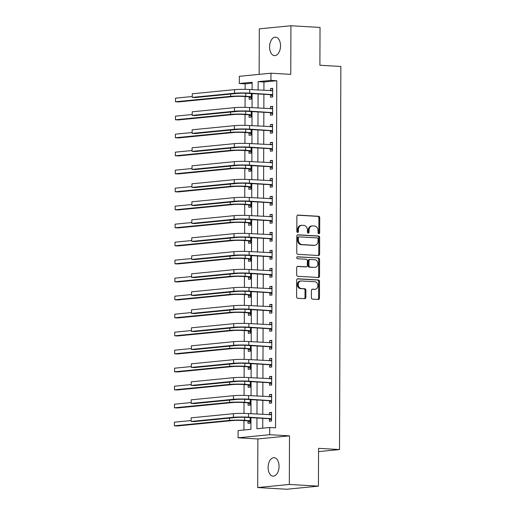 <?xml version="1.0" encoding="UTF-8"?>
<svg xmlns="http://www.w3.org/2000/svg" width="515" height="515" viewBox="0 0 515 515"><rect width="100%" height="100%" fill="white"/><g stroke="black" fill="none" stroke-linecap="round" stroke-linejoin="round"><path stroke-width="0.77" d="M318.882 233.726A0.991 0.798 84.4 0 0 319.68 232.786L319.738 217.768A1.416 1.139 84.4 0 0 318.598 216.287L298.031 215.09A1.416 1.139 84.4 0 0 296.885 216.435L296.833 231.454A0.991 0.798 84.4 0 0 298.43 231.55L298.436 229.606A4.538 3.644 84.4 0 1 301.655 225.306A4.538 3.644 84.4 0 1 302.112 225.293L303.824 225.396A4.538 3.644 84.4 0 1 307.461 230.128L307.455 232.072A0.991 0.798 84.4 0 0 309.058 232.168L309.064 230.224A4.538 3.644 84.4 0 1 312.277 225.924A4.538 3.644 84.4 0 1 312.734 225.911L314.446 226.014A4.538 3.644 84.4 0 1 318.09 230.752L318.083 232.69A0.991 0.798 84.4 0 0 318.882 233.726M318.534 233.61A0.991 0.798 84.4 0 0 318.83 232.87L318.882 217.851A1.416 1.139 84.4 0 0 317.742 216.371L297.548 215.193M297.284 232.374A0.991 0.798 84.4 0 0 297.573 231.634L297.586 229.69L298.436 229.606M307.912 232.992A0.991 0.798 84.4 0 0 308.202 232.252L308.208 230.308L309.064 230.224M279.053 466.384A9.244 5.453 -86.7 0 0 274.115 457.693A9.244 5.453 -86.7 0 0 268.109 467.459A9.244 5.453 -86.7 0 0 273.047 476.15A9.244 5.453 -86.7 0 0 279.053 466.384M280.521 45.848A9.244 5.453 -86.7 0 0 275.589 37.157A9.244 5.453 -86.7 0 0 269.577 46.916A9.244 5.453 -86.7 0 0 274.514 55.614A9.244 5.453 -86.7 0 0 280.521 45.848M311.401 297.664A1.416 1.139 84.4 0 0 312.534 299.144L318.309 299.479A1.416 1.139 84.4 0 0 319.455 298.134L319.512 281.454A1.416 1.139 84.4 0 0 318.373 279.973L297.812 278.776A1.416 1.139 84.4 0 0 296.659 280.121L296.601 296.801A1.416 1.139 84.4 0 0 297.741 298.282L304.713 298.687A1.416 1.139 84.4 0 0 305.859 297.342L305.884 290.203A1.416 1.139 84.4 0 0 304.745 288.722L301.288 288.522A3.792 3.051 84.4 0 1 298.249 284.801A3.792 3.051 84.4 0 1 300.934 280.965A3.792 3.051 84.4 0 1 301.314 280.958L314.852 281.744A3.792 3.051 84.4 0 1 317.89 285.465A3.792 3.051 84.4 0 1 315.212 289.301A3.792 3.051 84.4 0 1 314.826 289.308L312.573 289.179A1.416 1.139 84.4 0 0 311.427 290.524L311.401 297.664M318.431 486.147L286.797 489.25L257.7 487.557L289.333 484.454L318.431 486.147L318.56 448.346L339.514 449.563L340.853 66.467L319.899 65.251L320.034 27.443L290.93 25.75L290.763 74.36L270.974 73.207L270.948 80.404L276.767 80.746L275.557 427.836L269.738 427.495L269.712 434.699L238.078 437.795L238.104 430.598L250.927 429.336L250.972 417.646M289.333 484.454L289.501 435.851L269.712 434.699M318.463 255.517A1.416 1.139 84.4 0 0 319.609 254.165L319.667 237.486A1.416 1.139 84.4 0 0 318.528 236.005L297.966 234.808A1.416 1.139 84.4 0 0 296.814 236.153L296.756 252.839A1.416 1.139 84.4 0 0 297.895 254.32L318.463 255.517M319.59 259.47L319.532 276.149A1.416 1.139 84.4 0 1 318.386 277.495L297.818 276.298A1.416 1.139 84.4 0 1 296.679 274.817L296.704 267.678A1.416 1.139 84.4 0 1 297.85 266.332L306.193 266.822A1.416 1.139 84.4 0 0 307.339 265.47L307.358 260.738A1.416 1.139 84.4 0 0 306.219 259.257L297.535 258.749A0.991 0.798 84.4 0 1 297.541 256.773L318.45 257.989A1.416 1.139 84.4 0 1 319.59 259.47L318.734 259.554L318.676 276.233L319.532 276.149M290.93 25.75L259.296 28.853L259.142 74.366M276.767 80.746L263.944 82.001L263.918 90.357M263.905 94.29L263.854 108.356M263.841 112.289L263.789 126.362M263.777 130.295L263.725 144.361M263.712 148.294L263.667 162.367M263.654 166.3L263.603 180.366M263.59 184.299L263.538 198.372M263.526 202.305L263.474 216.371M263.461 220.304L263.416 234.376M263.397 238.31L263.352 252.376M263.339 256.309L263.287 270.381M263.274 274.315L263.223 288.381M263.21 292.314L263.165 306.386M263.146 310.32L263.101 324.386M263.088 328.319L263.036 342.391M263.023 346.325L262.972 360.391M262.959 364.324L262.914 378.396M262.895 382.33L262.85 396.396M262.837 400.329L262.785 414.401M262.772 418.335L262.74 428.184M270.523 94.844L270.517 97.193L272.654 96.987L272.686 88.342L270.549 88.554L270.536 90.737M270.459 112.849L270.452 115.199L272.59 114.987L272.622 106.347L270.484 106.554L270.478 108.742M270.401 130.849L270.388 133.198L272.525 132.992L272.557 124.347L270.42 124.559L270.414 126.742M270.336 148.854L270.33 151.204L272.467 150.992L272.493 142.352L270.356 142.558L270.349 144.747M270.272 166.854L270.266 169.203L272.403 168.997L272.435 160.352L270.298 160.564L270.285 162.753M270.208 184.859L270.201 187.209L272.338 186.997L272.371 178.357L270.233 178.563L270.227 180.752M270.15 202.859L270.137 205.208L272.274 205.002L272.306 196.357L270.169 196.569L270.163 198.758M270.085 220.864L270.079 223.214L272.216 223.001L272.242 214.362L270.105 214.568L270.098 216.757M270.021 238.863L270.014 241.213L272.152 241.007L272.184 232.362L270.047 232.574L270.034 234.763M269.957 256.869L269.95 259.219L272.087 259.006L272.12 250.367L269.982 250.573L269.976 252.762M269.899 274.868L269.886 277.218L272.023 277.012L272.055 268.367L269.918 268.579L269.911 270.768M269.834 292.874L269.828 295.224L271.965 295.011L271.991 286.372L269.854 286.578L269.847 288.767M269.77 310.873L269.763 313.223L271.901 313.017L271.926 304.371L269.789 304.584L269.783 306.773M269.706 328.879L269.699 331.229L271.836 331.016L271.869 322.377L269.731 322.583L269.725 324.772M269.648 346.878L269.635 349.228L271.772 349.022L271.804 340.376L269.667 340.589L269.66 342.778M269.583 364.884L269.57 367.234L271.714 367.021L271.74 358.382L269.603 358.588L269.596 360.777M269.519 382.883L269.512 385.233L271.65 385.027L271.675 376.381L269.538 376.594L269.532 378.783M269.454 400.889L269.448 403.239L271.585 403.026L271.617 394.387L269.48 394.599L269.467 396.782M269.39 418.888L269.384 421.238L271.521 421.032L271.553 412.386L269.416 412.599L269.409 414.787M252.138 83.16L245.134 83.848L245.114 89.365M245.095 96.53L245.056 107.365M245.031 114.536L244.992 125.37M244.966 132.535L244.928 143.37M244.902 150.541L244.863 161.375M244.837 168.54L244.805 179.375M244.78 186.546L244.741 197.38M244.715 204.545L244.677 215.379M244.651 222.551L244.612 233.385M244.586 240.55L244.554 251.384M244.528 258.556L244.49 269.39M244.464 276.555L244.425 287.389M244.4 294.561L244.361 305.395M244.335 312.566L244.303 323.401M244.277 330.566L244.239 341.4M244.213 348.571L244.174 359.406M244.149 366.571L244.11 377.405M244.084 384.576L244.046 395.411M244.026 402.576L243.988 413.41M243.962 420.581L243.93 430.025M249.151 96.942L249.144 99.292L251.281 99.08L251.301 93.556M249.086 114.942L249.08 117.291L251.217 117.085L251.236 111.555M249.022 132.947L249.015 135.297L251.153 135.085L251.172 129.561M248.964 150.947L248.951 153.296L251.088 153.09L251.108 147.56M248.9 168.952L248.893 171.302L251.03 171.089L251.05 165.566M248.835 186.951L248.829 189.301L250.966 189.095L250.985 183.565M248.771 204.957L248.764 207.307L250.902 207.094L250.921 201.571M248.713 222.956L248.7 225.306L250.837 225.1L250.857 219.57M248.648 240.962L248.642 243.312L250.779 243.099L250.799 237.576M248.584 258.961L248.578 261.311L250.715 261.105L250.734 255.575M248.52 276.967L248.513 279.317L250.651 279.104L250.67 273.581M248.462 294.966L248.449 297.316L250.586 297.11L250.605 291.58M248.397 312.972L248.391 315.322L250.528 315.109L250.548 309.586M248.333 330.971L248.327 333.321L250.464 333.115L250.483 327.585M248.269 348.977L248.262 351.327L250.399 351.114L250.419 345.591M248.211 366.976L248.198 369.326L250.335 369.12L250.354 363.59M248.146 384.982L248.133 387.332L250.277 387.119L250.296 381.596M248.082 402.981L248.076 405.331L250.213 405.125L250.232 399.595M248.018 420.987L248.011 423.336L250.148 423.124L250.168 417.601M318.553 451.616L339.514 449.563M289.501 435.851L257.867 438.947L257.7 487.557M257.867 438.947L238.078 437.795M245.134 83.848L239.314 83.507L239.34 76.304L270.974 73.207M256.953 417.993L256.914 428.75L269.738 427.495M270.948 80.404L258.124 81.66L258.099 90.016M258.086 93.949L258.034 108.015M258.021 111.955L257.97 126.02M257.957 129.954L257.906 144.02M257.893 147.96L257.848 162.025M257.828 165.959L257.783 180.025M257.77 183.964L257.719 198.03M257.706 201.964L257.655 216.03M257.642 219.969L257.597 234.035M257.577 237.969L257.532 252.041M257.519 255.974L257.468 270.04M257.455 273.974L257.403 288.046M257.391 291.979L257.346 306.045M257.326 309.978L257.281 324.051M257.268 327.984L257.217 342.05M257.204 345.983L257.152 360.056M257.139 363.989L257.088 378.055M257.075 381.988L257.03 396.061M257.017 399.994L256.966 414.06M252.112 89.668L252.144 82.252L239.314 83.507M250.985 413.712L251.03 399.646M251.05 395.707L251.095 381.641M251.108 377.707L251.159 363.642M251.172 359.702L251.223 345.636M251.236 341.702L251.281 327.637M251.301 323.697L251.346 309.631M251.359 305.698L251.41 291.632M251.423 287.692L251.475 273.626M251.487 269.693L251.539 255.627M251.552 251.687L251.597 237.621M251.61 233.688L251.661 219.622M251.674 215.682L251.726 201.616M251.738 197.683L251.79 183.617M251.803 179.677L251.848 165.611M251.861 161.678L251.912 147.612M251.925 143.672L251.977 129.606M251.99 125.673L252.041 111.601M252.054 107.667L252.099 93.601M263.944 82.001L258.124 81.66M270.549 88.554L272.68 88.677M270.484 106.554L272.622 106.682M270.42 124.559L272.557 124.682M270.356 142.558L272.493 142.687M270.298 160.564L272.429 160.686M270.233 178.563L272.371 178.692M270.169 196.569L272.306 196.691M270.105 214.568L272.242 214.697M270.047 232.574L272.178 232.696M269.982 250.573L272.12 250.702M269.918 268.579L272.055 268.701M269.854 286.578L271.991 286.707M269.789 304.584L271.926 304.706M269.731 322.583L271.869 322.712M269.667 340.589L271.804 340.711M269.603 358.588L271.74 358.717M269.538 376.594L271.675 376.716M269.48 394.599L271.617 394.722M269.416 412.599L271.553 412.721M312.277 225.924L311.421 226.008A4.538 3.644 84.4 0 0 308.208 230.308M301.655 225.306L300.799 225.39A4.538 3.644 84.4 0 0 297.586 229.69M318.09 255.492A1.416 1.139 84.4 0 0 318.753 254.249L318.811 237.57A1.416 1.139 84.4 0 0 317.671 236.089L297.477 234.917M318.058 238.947A0.991 0.798 84.4 0 0 317.266 237.911L299.215 236.861A0.991 0.798 84.4 0 0 298.41 237.801L298.404 239.855A4.538 3.644 84.4 0 0 302.041 244.593L314.382 245.307A4.538 3.644 84.4 0 0 314.839 245.301A4.538 3.644 84.4 0 0 318.051 241.001L318.058 238.947M299.015 236.881L298.359 236.945A0.991 0.798 84.4 0 0 297.554 237.885L298.41 237.801M314.839 245.301L313.983 245.385A4.538 3.644 84.4 0 1 313.526 245.391L301.185 244.677A4.538 3.644 84.4 0 1 297.548 239.939L297.554 237.885M318.013 277.476A1.416 1.139 84.4 0 0 318.676 276.233M297.367 266.442L305.337 266.905A1.416 1.139 84.4 0 0 305.62 266.873M297.142 256.882L318.45 257.989M314.845 267.324A3.792 3.051 84.4 0 0 315.232 267.317A3.792 3.051 84.4 0 0 317.909 263.48A3.792 3.051 84.4 0 0 314.871 259.76L310.107 259.483A1.416 1.139 84.4 0 0 308.955 260.828L308.942 265.566A1.416 1.139 84.4 0 0 310.075 267.047L313.995 267.407A3.792 3.051 84.4 0 0 314.375 267.401L315.232 267.317M309.251 259.566A1.416 1.139 84.4 0 0 308.099 260.912L308.955 260.828M313.995 267.407L309.225 267.13A1.416 1.139 84.4 0 1 308.086 265.65L308.099 260.912M318.734 259.554A1.416 1.139 84.4 0 0 317.594 258.073M315.212 289.301L314.356 289.385A3.792 3.051 84.4 0 1 313.976 289.391L312.084 289.282M300.934 280.965L300.078 281.048A3.792 3.051 84.4 0 0 297.4 284.885A3.792 3.051 84.4 0 0 300.432 288.606L301.288 288.522M304.339 298.668A1.416 1.139 84.4 0 0 305.002 297.425L305.028 290.286A1.416 1.139 84.4 0 0 303.889 288.806L300.432 288.606M317.935 299.46A1.416 1.139 84.4 0 0 318.598 298.217L318.656 281.538A1.416 1.139 84.4 0 0 317.517 280.057L297.322 278.879M251.281 98.133L248.809 96.749L243.621 96.447A7.223 0.541 -179.8 0 0 233.527 96.53L178.422 101.931L175.512 101.758L230.617 96.357A10.834 0.805 0.2 0 1 245.758 96.241L251.288 96.73M175.525 98.159L175.512 101.758L175.525 98.159L192.037 96.543M248.809 96.749L250.947 96.537M272.673 90.692L249.685 89.526L249.672 93.125L272.66 94.638M270.864 90.756L272.68 89.958M272.654 96.035L270.182 94.657L247.535 93.337A7.223 0.541 -179.8 0 0 237.441 93.415L195.166 97.56L192.256 97.393L234.531 93.247A10.834 0.805 0.2 0 1 249.672 93.125M192.269 93.788L192.256 97.393L192.269 93.788L234.544 89.649A10.834 0.805 0.2 0 1 249.685 89.526M270.182 94.657L272.319 94.445M251.217 116.133L248.745 114.755L243.556 114.452A7.223 0.541 -179.8 0 0 233.462 114.53L178.364 119.931L175.454 119.763L230.553 114.362A10.834 0.805 0.2 0 1 245.694 114.24L251.223 114.736M175.467 116.158L175.454 119.763L175.467 116.158L191.973 114.542M248.745 114.755L250.882 114.542M251.159 134.138L248.681 132.754L243.498 132.452A7.223 0.541 -179.8 0 0 233.404 132.535L178.299 137.936L175.39 137.763L230.495 132.361A10.834 0.805 0.2 0 1 245.636 132.246L251.159 132.735M175.403 134.164L175.39 137.763L175.403 134.164L191.915 132.548M248.681 132.754L250.818 132.542M251.095 152.137L248.623 150.76L243.434 150.457A7.223 0.541 -179.8 0 0 233.34 150.535L178.235 155.936L175.325 155.768L230.43 150.367A10.834 0.805 0.2 0 1 245.571 150.245L251.101 150.74M175.338 152.17L175.325 155.768L175.338 152.17L191.85 150.547M248.623 150.76L250.76 150.547M272.615 108.697L249.627 107.526L249.614 111.131L272.596 112.637M270.8 108.762L272.615 107.963M272.596 114.04L270.118 112.656L247.477 111.337A7.223 0.541 -179.8 0 0 237.376 111.42L195.101 115.56L192.192 115.392L234.467 111.246A10.834 0.805 0.2 0 1 249.614 111.131M192.204 111.794L192.192 115.392L192.204 111.794L234.48 107.648A10.834 0.805 0.2 0 1 249.627 107.526M270.118 112.656L272.255 112.45M272.551 126.696L249.563 125.531L249.55 129.13L272.538 130.643M270.742 126.761L272.551 125.963M272.532 132.04L270.06 130.662L247.412 129.342A7.223 0.541 -179.8 0 0 237.318 129.419L195.037 133.565L192.127 133.398L234.409 129.252A10.834 0.805 0.2 0 1 249.55 129.13M192.14 129.793L192.127 133.398L192.14 129.793L234.422 125.654A10.834 0.805 0.2 0 1 249.563 125.531M270.06 130.662L272.197 130.45M272.486 144.702L249.498 143.531L249.485 147.136L272.474 148.642M270.678 144.767L272.486 143.968M272.467 150.045L269.995 148.661L247.348 147.341A7.223 0.541 -179.8 0 0 237.254 147.425L194.973 151.565L192.063 151.397L234.344 147.251A10.834 0.805 0.2 0 1 249.485 147.136M192.076 147.799L192.063 151.397L192.076 147.799L234.357 143.653A10.834 0.805 0.2 0 1 249.498 143.531M269.995 148.661L272.132 148.455M251.03 170.143L248.558 168.759L243.37 168.457A7.223 0.541 -179.8 0 0 233.276 168.54L178.171 173.941L175.261 173.767L230.366 168.366A10.834 0.805 0.2 0 1 245.507 168.251L251.037 168.74M175.274 170.169L175.261 173.767L175.274 170.169L191.786 168.553M248.558 168.759L250.696 168.553M272.422 162.701L249.434 161.536L249.421 165.135L272.409 166.648M270.613 162.766L272.429 161.968M272.403 168.045L269.931 166.667L247.284 165.347A7.223 0.541 -179.8 0 0 237.19 165.424L194.915 169.57L192.005 169.403L234.28 165.257A10.834 0.805 0.2 0 1 249.421 165.135M192.018 165.798L192.005 169.403L192.018 165.798L234.293 161.659A10.834 0.805 0.2 0 1 249.434 161.536M269.931 166.667L272.068 166.454M250.966 188.142L248.494 186.765L243.305 186.462A7.223 0.541 -179.8 0 0 233.211 186.539L178.113 191.941L175.203 191.773L230.302 186.372A10.834 0.805 0.2 0 1 245.443 186.25L250.972 186.745M175.216 188.175L175.203 191.773L175.216 188.175L191.722 186.552M248.494 186.765L250.631 186.552M272.364 180.707L249.369 179.535L249.363 183.14L272.345 184.647M270.549 180.771L272.364 179.973M272.345 186.05L269.866 184.666L247.219 183.346A7.223 0.541 -179.8 0 0 237.125 183.43L194.85 187.569L191.941 187.402L234.216 183.256A10.834 0.805 0.2 0 1 249.363 183.14M191.953 183.804L191.941 187.402L191.953 183.804L234.228 179.658A10.834 0.805 0.2 0 1 249.369 179.535M269.866 184.666L272.004 184.46M250.908 206.148L248.43 204.764L243.247 204.461A7.223 0.541 -179.8 0 0 233.153 204.545L178.048 209.946L175.139 209.772L230.237 204.371A10.834 0.805 0.2 0 1 245.385 204.255L250.908 204.745M175.151 206.174L175.139 209.772L175.151 206.174L191.657 204.558M248.43 204.764L250.567 204.558M272.3 198.706L249.311 197.541L249.299 201.14L272.287 202.653M270.484 198.771L272.3 197.972M272.281 204.049L269.809 202.672L247.161 201.352A7.223 0.541 -179.8 0 0 237.067 201.429L194.786 205.575L191.876 205.408L234.158 201.262A10.834 0.805 0.2 0 1 249.299 201.14M191.889 201.803L191.876 205.408L191.889 201.803L234.171 197.663A10.834 0.805 0.2 0 1 249.311 197.541M269.809 202.672L271.946 202.459M250.844 224.147L248.372 222.77L243.183 222.467A7.223 0.541 -179.8 0 0 233.089 222.544L177.984 227.945L175.074 227.778L230.179 222.377A10.834 0.805 0.2 0 1 245.32 222.255L250.85 222.75M175.087 224.18L175.074 227.778L175.087 224.18L191.599 222.557M248.372 222.77L250.509 222.557M272.235 216.712L249.247 215.54L249.234 219.145L272.223 220.652M270.427 216.776L272.235 215.978M272.216 222.055L269.744 220.671L247.097 219.351A7.223 0.541 -179.8 0 0 237.003 219.435L194.722 223.574L191.812 223.407L234.093 219.261A10.834 0.805 0.2 0 1 249.234 219.145M191.825 219.808L191.812 223.407L191.825 219.808L234.106 215.663A10.834 0.805 0.2 0 1 249.247 215.54M269.744 220.671L271.881 220.465M250.779 242.153L248.307 240.769L243.119 240.466A7.223 0.541 -179.8 0 0 233.025 240.55L177.92 245.951L175.01 245.777L230.115 240.376A10.834 0.805 0.2 0 1 245.256 240.26L250.786 240.75M175.023 242.179L175.01 245.777L175.023 242.179L191.535 240.563M248.307 240.769L250.445 240.563M272.171 234.711L249.183 233.546L249.17 237.145L272.158 238.657M270.362 234.776L272.178 233.977M272.152 240.061L269.68 238.677L247.033 237.357A7.223 0.541 -179.8 0 0 236.939 237.434L194.664 241.58L191.754 241.413L234.029 237.267A10.834 0.805 0.2 0 1 249.17 237.145M191.767 237.808L191.754 241.413L191.767 237.808L234.042 233.668A10.834 0.805 0.2 0 1 249.183 233.546M269.68 238.677L271.817 238.464M250.715 260.152L248.243 258.775L243.054 258.472A7.223 0.541 -179.8 0 0 232.96 258.549L177.862 263.95L174.952 263.783L230.051 258.382A10.834 0.805 0.2 0 1 245.192 258.26L250.721 258.755M174.965 260.184L174.952 263.783L174.965 260.184L191.471 258.562M248.243 258.775L250.38 258.562M272.113 252.717L249.118 251.545L249.106 255.15L272.094 256.657M270.298 252.781L272.113 251.983M272.094 258.06L269.615 256.676L246.968 255.356A7.223 0.541 -179.8 0 0 236.874 255.44L194.599 259.586L191.689 259.412L233.965 255.266A10.834 0.805 0.2 0 1 249.106 255.15M191.702 255.813L191.689 259.412L191.702 255.813L233.977 251.668A10.834 0.805 0.2 0 1 249.118 251.545M269.615 256.676L271.753 256.47M250.657 278.158L248.179 276.774L242.996 276.471A7.223 0.541 -179.8 0 0 232.896 276.555L177.797 281.956L174.888 281.782L229.986 276.381A10.834 0.805 0.2 0 1 245.134 276.265L250.657 276.755M174.9 278.184L174.888 281.782L174.9 278.184L191.406 276.568M248.179 276.774L250.316 276.568M272.049 270.716L249.06 269.551L249.048 273.15L272.036 274.662M270.233 270.787L272.049 269.982M272.029 276.066L269.557 274.682L246.91 273.362A7.223 0.541 -179.8 0 0 236.816 273.439L194.535 277.585L191.625 277.418L233.907 273.272A10.834 0.805 0.2 0 1 249.048 273.15M191.638 273.813L191.625 277.418L191.638 273.813L233.913 269.673A10.834 0.805 0.2 0 1 249.06 269.551M269.557 274.682L271.695 274.469M250.593 296.157L248.121 294.78L242.932 294.477A7.223 0.541 -179.8 0 0 232.838 294.554L177.733 299.955L174.823 299.788L229.928 294.387A10.834 0.805 0.2 0 1 245.069 294.265L250.599 294.76M174.836 296.189L174.823 299.788L174.836 296.189L191.348 294.567M248.121 294.78L250.258 294.567M271.984 288.722L248.996 287.55L248.983 291.155L271.972 292.662M270.175 288.786L271.984 287.988M271.965 294.065L269.493 292.681L246.846 291.361A7.223 0.541 -179.8 0 0 236.752 291.445L194.47 295.591L191.561 295.417L233.842 291.271A10.834 0.805 0.2 0 1 248.983 291.155M191.574 291.818L191.561 295.417L191.574 291.818L233.855 287.673A10.834 0.805 0.2 0 1 248.996 287.55M269.493 292.681L271.63 292.475M250.528 314.163L248.056 312.779L242.868 312.476A7.223 0.541 -179.8 0 0 232.774 312.56L177.669 317.961L174.759 317.787L229.864 312.386A10.834 0.805 0.2 0 1 245.005 312.27L250.535 312.76M174.772 314.189L174.759 317.787L174.772 314.189L191.284 312.573M248.056 312.779L250.193 312.573M271.92 306.721L248.932 305.556L248.919 309.155L271.907 310.667M270.111 306.792L271.926 305.987M271.901 312.071L269.429 310.687L246.782 309.367A7.223 0.541 -179.8 0 0 236.688 309.444L194.413 313.59L191.503 313.423L233.778 309.277A10.834 0.805 0.2 0 1 248.919 309.155M191.516 309.818L191.503 313.423L191.516 309.818L233.791 305.678A10.834 0.805 0.2 0 1 248.932 305.556M269.429 310.687L271.566 310.474M250.464 332.169L247.992 330.785L242.803 330.482A7.223 0.541 -179.8 0 0 232.709 330.559L177.611 335.96L174.701 335.793L229.799 330.392A10.834 0.805 0.2 0 1 244.94 330.269L250.47 330.765M174.714 332.194L174.701 335.793L174.714 332.194L191.22 330.572M247.992 330.785L250.129 330.572M271.856 324.727L248.867 323.555L248.854 327.16L271.843 328.667M270.047 324.791L271.862 323.993M271.843 330.07L269.364 328.686L246.717 327.366A7.223 0.541 -179.8 0 0 236.623 327.45L194.348 331.596L191.438 331.422L233.713 327.276A10.834 0.805 0.2 0 1 248.854 327.16M191.451 327.823L191.438 331.422L191.451 327.823L233.726 323.678A10.834 0.805 0.2 0 1 248.867 323.555M269.364 328.686L271.502 328.48M250.406 350.168L247.927 348.784L242.745 348.481A7.223 0.541 -179.8 0 0 232.645 348.565L177.546 353.966L174.636 353.792L229.735 348.391A10.834 0.805 0.2 0 1 244.882 348.275L250.406 348.764M174.649 350.194L174.636 353.792L174.649 350.194L191.155 348.578M247.927 348.784L250.065 348.578M271.798 342.726L248.809 341.561L248.797 345.159L271.785 346.672M269.982 342.797L271.798 341.992M271.778 348.076L269.3 346.692L246.659 345.372A7.223 0.541 -179.8 0 0 236.565 345.449L194.284 349.595L191.374 349.428L233.649 345.282A10.834 0.805 0.2 0 1 248.797 345.159M191.387 345.823L191.374 349.428L191.387 345.823L233.662 341.683A10.834 0.805 0.2 0 1 248.809 341.561M269.3 346.692L271.444 346.479M250.342 368.173L247.863 366.789L242.681 366.487A7.223 0.541 -179.8 0 0 232.587 366.564L177.482 371.965L174.572 371.798L229.677 366.397A10.834 0.805 0.2 0 1 244.818 366.274L250.348 366.77M174.585 368.199L174.572 371.798L174.585 368.199L191.097 366.577M247.863 366.789L250.007 366.577M271.733 360.732L248.745 359.567L248.732 363.165L271.72 364.672M269.924 360.796L271.733 359.998M271.714 366.075L269.242 364.691L246.595 363.371A7.223 0.541 -179.8 0 0 236.501 363.455L194.219 367.601L191.31 367.427L233.591 363.281A10.834 0.805 0.2 0 1 248.732 363.165M191.323 363.828L191.31 367.427L191.323 363.828L233.604 359.682A10.834 0.805 0.2 0 1 248.745 359.567M269.242 364.691L271.379 364.485M250.277 386.173L247.805 384.789L242.617 384.486A7.223 0.541 -179.8 0 0 232.523 384.57L177.418 389.971L174.508 389.797L229.613 384.396A10.834 0.805 0.2 0 1 244.754 384.28L250.284 384.769M174.521 386.199L174.508 389.797L174.521 386.199L191.033 384.583M247.805 384.789L249.942 384.583M271.669 378.731L248.681 377.566L248.668 381.164L271.656 382.677M269.86 378.802L271.675 377.997M271.65 384.081L269.178 382.697L246.531 381.377A7.223 0.541 -179.8 0 0 236.436 381.454L194.161 385.6L191.252 385.432L233.527 381.287A10.834 0.805 0.2 0 1 248.668 381.164M191.258 381.827L191.252 385.432L191.258 381.827L233.54 377.688A10.834 0.805 0.2 0 1 248.681 377.566M269.178 382.697L271.315 382.484M250.213 404.178L247.741 402.794L242.552 402.492A7.223 0.541 -179.8 0 0 232.458 402.569L177.36 407.97L174.45 407.803L229.548 402.402A10.834 0.805 0.2 0 1 244.689 402.279L250.219 402.775M174.456 404.204L174.45 407.803L174.456 404.204L190.968 402.582M247.741 402.794L249.878 402.582M271.605 396.737L248.616 395.572L248.603 399.17L271.592 400.676M269.796 396.801L271.611 396.003M271.592 402.08L269.113 400.696L246.466 399.376A7.223 0.541 -179.8 0 0 236.372 399.46L194.097 403.606L191.187 403.432L233.462 399.286A10.834 0.805 0.2 0 1 248.603 399.17M191.2 399.833L191.187 403.432L191.2 399.833L233.475 395.687A10.834 0.805 0.2 0 1 248.616 395.572M269.113 400.696L271.251 400.49M250.155 422.178L247.676 420.794L242.488 420.491A7.223 0.541 -179.8 0 0 232.394 420.575L177.295 425.976L174.385 425.802L229.484 420.401A10.834 0.805 0.2 0 1 244.631 420.285L250.155 420.774M174.398 422.203L174.385 425.802L174.398 422.203L190.904 420.588M247.676 420.794L249.814 420.588M271.547 414.736L248.558 413.571L248.545 417.169L271.534 418.682M269.731 414.807L271.547 414.002M271.527 420.085L269.049 418.701L246.408 417.382A7.223 0.541 -179.8 0 0 236.308 417.459L194.033 421.605L191.123 421.437L233.398 417.292A10.834 0.805 0.2 0 1 248.545 417.169M191.136 417.832L191.123 421.437L191.136 417.832L233.411 413.693A10.834 0.805 0.2 0 1 248.558 413.571M269.049 418.701L271.186 418.489M318.83 232.87L319.68 232.786M297.573 231.634L298.43 231.55M308.202 232.252L309.058 232.168M317.742 216.371L318.598 216.287M318.882 217.851L319.738 217.768M317.671 236.089L318.528 236.005M318.811 237.57L319.667 237.486M318.753 254.249L319.609 254.165M297.548 239.939L298.404 239.855M301.185 244.677L302.041 244.593M313.526 245.391L314.382 245.307M305.337 266.905L306.193 266.822M308.086 265.65L308.942 265.566M309.225 267.13L310.075 267.047M313.976 289.391L314.826 289.308M303.889 288.806L304.745 288.722M305.028 290.286L305.884 290.203M305.002 297.425L305.859 297.342M317.517 280.057L318.373 279.973M318.656 281.538L319.512 281.454M318.598 298.217L319.455 298.134M245.771 93.26L245.758 96.241M230.623 94.084L230.617 96.357M234.544 89.649L234.531 93.247M245.707 111.259L245.694 114.24M230.566 112.083L230.553 114.362M245.642 129.265L245.636 132.246M230.501 130.089L230.495 132.361M245.584 147.264L245.571 150.245M230.437 148.088L230.43 150.367M234.48 107.648L234.467 111.246M234.422 125.654L234.409 129.252M234.357 143.653L234.344 147.251M245.52 165.27L245.507 168.251M230.372 166.094L230.366 168.366M234.293 161.659L234.28 165.257M245.455 183.269L245.443 186.25M230.308 184.093L230.302 186.372M234.228 179.658L234.216 183.256M245.391 201.275L245.385 204.255M230.25 202.099L230.237 204.371M234.171 197.663L234.158 201.262M245.333 219.274L245.32 222.255M230.186 220.105L230.179 222.377M234.106 215.663L234.093 219.261M245.269 237.28L245.256 240.26M230.121 238.104L230.115 240.376M234.042 233.668L234.029 237.267M245.204 255.279L245.192 258.26M230.057 256.11L230.051 258.382M233.977 251.668L233.965 255.266M245.14 273.285L245.134 276.265M229.999 274.109L229.986 276.381M233.913 269.673L233.907 273.272M245.076 291.284L245.069 294.265M229.935 292.114L229.928 294.387M233.855 287.673L233.842 291.271M245.018 309.29L245.005 312.27M229.87 310.114L229.864 312.386M233.791 305.678L233.778 309.277M244.953 327.289L244.94 330.269M229.806 328.119L229.799 330.392M233.726 323.678L233.713 327.276M244.889 345.295L244.882 348.275M229.748 346.119L229.735 348.391M233.662 341.683L233.649 345.282M244.825 363.294L244.818 366.274M229.684 364.124L229.677 366.397M233.604 359.682L233.591 363.281M244.767 381.3L244.754 384.28M229.619 382.124L229.613 384.396M233.54 377.688L233.527 381.287M244.702 399.299L244.689 402.279M229.555 400.129L229.548 402.402M233.475 395.687L233.462 399.286M244.638 417.305L244.631 420.285M229.497 418.129L229.484 420.401M233.411 413.693L233.398 417.292M298.256 236.945L299.112 236.861M305.479 266.899L306.335 266.815M309.103 259.566L309.959 259.483"/></g></svg>
